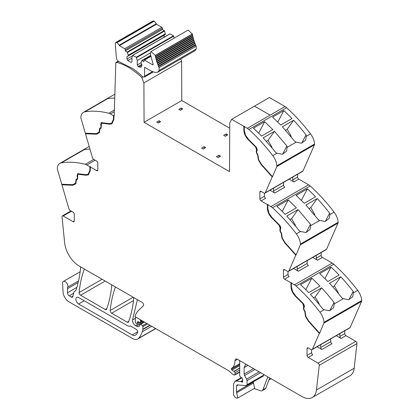 <?xml version="1.0" encoding="UTF-8"?>
<svg xmlns="http://www.w3.org/2000/svg" width="419" height="419" viewBox="0 0 419 419"><rect width="100%" height="100%" fill="white"/><g stroke="black" fill="none" stroke-linecap="round" stroke-linejoin="round"><path stroke-width="0.63" d="M83.428 112.344A12.502 7.217 -120 0 1 84.91 111.821A125.019 72.183 -120 0 1 108.814 113.261A8.333 4.813 -120 0 1 110.396 113.926L113.434 115.681L113.434 119.3L111.627 123.306L109.071 123.605L101.136 122.594L100.696 125.223L101.037 126.255L100.801 127.659L99.717 128.282L99.052 132.195L96.276 133.63L85.329 133.205L80.987 118.294A2.498 1.446 -120 0 1 80.867 117.299A12.502 7.217 -120 0 1 83.428 112.344L108.772 97.711L108.228 98.287L108.526 98.533A125.019 72.183 60 0 1 114.733 98.03M111.768 123.217L113.732 119.127L113.732 115.513L113.434 115.681M113.732 115.513L114.172 116.105L115.822 62.593L116.115 62.777A1.666 0.964 -120 0 1 116.372 62.478A1.666 0.964 -120 0 1 116.896 62.431A61.258 35.369 -120 0 1 141.811 77.583L142.947 76.923M99.052 132.195L99.366 132.011L100.01 128.114L101.094 127.491L101.293 122.521M99.481 132.655L96.82 134.033L85.79 133.603L85.68 133.216M112.083 123.757L109.495 123.998L102.315 122.851L101.608 123.066M118.221 61.205L115.822 62.593M71.45 211.213L63.201 215.979L73.063 221.672A1.666 0.964 -120 0 0 73.896 221.756A1.666 0.964 -120 0 0 74.242 220.991L74.242 214.188A1.666 0.964 -120 0 0 73.063 212.145L70.23 210.511A2.085 1.205 -120 0 1 68.863 208.657L61.923 184.816L72.953 185.245L75.781 183.779L76.457 179.866L77.541 179.238L77.876 174.178L85.628 175.21L88.362 174.885L90.305 170.596L90.305 166.977L96.637 170.633A1.666 0.964 -120 0 0 97.47 170.716A1.666 0.964 -120 0 0 97.816 169.952L97.816 163.148A1.666 0.964 -120 0 0 96.637 161.106L93.804 159.466A2.085 1.205 -120 0 1 92.437 157.617L85.497 133.776L96.527 134.206L99.355 132.739L100.031 128.827L101.115 128.198L101.45 123.134L109.202 124.171L111.936 123.846L113.879 119.556L113.879 115.937M96.527 134.206L96.82 134.033M85.497 133.776L85.79 133.603M86.822 164.966L89.86 166.72L89.86 170.339L88.048 174.346L85.497 174.65L77.562 173.634L77.122 176.263L77.463 177.295L77.227 178.698L76.143 179.327L75.478 183.234L72.702 184.669L61.755 184.245L57.413 169.334A2.498 1.446 60 0 1 57.293 168.338A12.502 7.217 60 0 1 59.854 163.384A12.502 7.217 60 0 1 61.336 162.86A125.019 72.183 60 0 1 85.24 164.3A8.333 4.813 60 0 1 86.822 164.966L95.076 160.205M88.048 174.346L90.158 170.172L90.158 166.553L89.86 166.72M90.158 166.553L90.598 166.804L90.305 166.977M78.034 174.105L78.741 173.895L85.921 175.042L88.509 174.796M75.907 183.695L73.246 185.072L62.216 184.643L62.106 184.26M72.953 185.245L73.246 185.072M61.923 184.816L62.216 184.643M239.705 372.156L234.776 375A1.042 0.602 -120 0 1 234.441 375.031L233.912 374.89A4.195 2.42 -120 0 1 232.388 374.01L229.067 371.066A4.174 2.409 -120 0 0 228.308 370.506L135.133 316.712A22.919 13.235 60 0 1 138.003 310.971L143.319 305.786A2.085 1.205 -120 0 0 143.455 304.084A2.085 1.205 -120 0 0 142.141 302.387L79.243 266.075A20.835 12.031 -120 0 1 64.62 242.69L62.028 216.827A1.666 0.964 -120 0 1 62.368 215.895A1.666 0.964 -120 0 1 63.201 215.979M139.176 322.18L136.945 323.468A1.042 0.602 -120 0 1 136.426 323.416L135.976 323.159A0.833 0.482 -120 0 1 135.389 322.138L135.389 319.954A22.919 13.235 60 0 1 135.609 316.989L135.609 316.989M239.705 370.035L234.991 372.758L234.991 374.523A1.042 0.602 -120 0 1 234.776 375M336.268 335.692L341.071 338.468L345.937 335.661L355.799 341.359A1.666 0.964 -120 0 1 356.972 343.559L354.175 368.217L316.46 389.995L319.252 365.337A1.666 0.964 -120 0 0 318.084 363.132L308.216 357.438A1.666 0.964 -120 0 1 307.038 355.396L307.038 348.592A1.666 0.964 -120 0 1 307.384 347.828A1.666 0.964 -120 0 1 308.216 347.911L307.038 348.592M317.115 346.754L321.918 349.525A1.666 0.964 60 0 1 320.739 347.487L320.739 344.659M311.605 349.745L311.605 352.761A1.666 0.964 -120 0 0 312.784 354.799L308.216 357.438M312.694 257.434L317.497 260.209L322.363 257.402L332.178 263.069A8.333 4.813 60 0 1 333.76 264.232A125.019 72.183 60 0 1 354.521 286.355A125.019 72.183 60 0 1 356.978 289.492A125.019 72.183 60 0 1 357.637 290.357A125.019 72.183 60 0 1 357.664 290.388A12.502 7.217 60 0 1 361.707 300.538A2.498 1.446 60 0 1 361.587 301.392L350.137 327.496A2.085 1.205 -120 0 1 349.813 327.873L312.097 349.65A2.085 1.205 -120 0 1 311.055 349.546L308.216 347.911M289.12 179.175L293.923 181.946L298.789 179.138L308.604 184.805A8.333 4.813 60 0 1 310.186 185.973A125.019 72.183 60 0 1 330.947 208.096A125.019 72.183 60 0 1 333.404 211.234A125.019 72.183 60 0 1 334.09 212.129A12.502 7.217 60 0 1 338.133 222.28A2.498 1.446 60 0 1 338.013 223.128L326.563 249.237A2.085 1.205 -120 0 1 326.239 249.614L288.523 271.392A2.085 1.205 -120 0 1 287.481 271.287L284.642 269.647A1.666 0.964 -120 0 0 283.81 269.569A1.666 0.964 -120 0 0 283.464 270.328L283.464 277.137A1.666 0.964 -120 0 0 284.642 279.174L290.98 282.835L291.273 282.663L291.713 282.919L291.42 283.092L294.457 284.841A8.333 4.813 60 0 1 296.044 286.009A125.019 72.183 60 0 1 319.943 312.165A12.502 7.217 60 0 1 323.992 322.316A2.498 1.446 60 0 1 323.866 323.164L319.655 333.267L308.625 320.964L305.797 316.235L305.503 316.408L308.326 321.137L308.625 320.964M308.326 321.137L319.362 333.44L319.655 333.267M319.362 333.44L312.422 349.273A2.085 1.205 -120 0 1 312.097 349.65M290.98 282.835L290.98 286.455C291.153 290.173 292.713 293.51 295.657 296.469L302.837 303.613L303.759 306.891L303.419 307.536L303.744 309.835L304.823 311.715L305.503 316.408M291.273 282.663L291.273 286.282C291.451 290 293.007 293.342 295.95 296.301L303.131 303.445L304.053 306.724L303.712 307.368L304.037 309.667L305.121 311.542L305.797 316.235M293.541 268.49L298.344 271.266A1.666 0.964 -120 0 1 297.165 269.223L297.165 266.4M288.031 271.481L288.031 274.497A1.666 0.964 -120 0 0 289.21 276.54L284.642 279.174M141.811 77.583L143.895 82.904L144.073 122.311L229.528 171.649L229.748 122.945L231.697 119.31L269.401 97.522L285.03 106.546A8.333 4.813 60 0 1 286.612 107.709A125.019 72.183 60 0 1 307.373 129.832A125.019 72.183 60 0 1 309.83 132.975A125.019 72.183 60 0 1 310.489 133.834A125.019 72.183 60 0 1 310.516 133.865A12.502 7.217 60 0 1 314.559 144.021A2.498 1.446 60 0 1 314.439 144.869L302.989 170.973A2.085 1.205 -120 0 1 302.665 171.355L264.949 193.128A2.085 1.205 -120 0 1 263.907 193.028L261.068 191.389A1.666 0.964 -120 0 0 260.236 191.305A1.666 0.964 -120 0 0 259.89 192.07L259.89 198.873A1.666 0.964 -120 0 0 261.068 200.916L267.406 204.572L267.699 204.404L268.139 204.661L267.846 204.828L270.884 206.583A8.333 4.813 60 0 1 272.47 207.751A125.019 72.183 60 0 1 296.369 233.907A12.502 7.217 60 0 1 300.418 244.057A2.498 1.446 60 0 1 300.292 244.906L296.081 255.014L285.051 242.706L282.223 237.976L281.929 238.144L284.752 242.873L285.051 242.706M284.752 242.873L295.788 255.187L296.081 255.014M295.788 255.187L288.848 271.014A2.085 1.205 -120 0 1 288.523 271.392M267.406 204.572L267.406 208.191C267.579 211.909 269.139 215.251 272.083 218.21L279.264 225.354L280.185 228.633L279.845 229.277L280.17 231.576L281.249 233.451L281.929 238.144M267.699 204.404L267.699 208.023C267.872 211.742 269.433 215.083 272.376 218.037L279.557 225.181L280.479 228.465L280.138 229.104L280.463 231.408L281.547 233.283L282.223 237.976M269.967 190.231L274.77 193.007A1.666 0.964 -120 0 1 273.591 190.964L273.591 188.136M264.457 193.222L264.457 196.239A1.666 0.964 -120 0 0 265.636 198.281L261.068 200.916M231.697 119.31L243.832 126.313L244.565 126.397L244.272 126.569L247.31 128.324A8.333 4.813 60 0 1 248.896 129.487A125.019 72.183 60 0 1 272.795 155.643A12.502 7.217 60 0 1 276.844 165.793A2.498 1.446 60 0 1 276.718 166.647L272.507 176.755L261.477 164.447L258.649 159.712L258.355 159.885L261.178 164.615L261.477 164.447M261.178 164.615L272.214 176.923L272.507 176.755M272.214 176.923L265.274 192.75A2.085 1.205 -120 0 1 264.949 193.128M243.832 126.313L243.832 129.932C244.005 133.651 245.565 136.992 248.509 139.946L255.69 147.09L256.611 150.374L256.271 151.013L256.596 153.317L257.675 155.192L258.355 159.885M244.125 126.145L244.125 129.759C244.298 133.483 245.859 136.819 248.802 139.778L255.983 146.922L256.905 150.201L256.564 150.845L256.889 153.144L257.973 155.02L258.649 159.712M254.501 106.143L270.108 115.157L254.485 106.154M143.895 82.904L181.61 61.127L181.788 100.534L229.727 128.209M180.751 58.938L181.61 61.127M114.848 94.202L108.772 97.711M75.415 290.922L74.912 291.21A4.373 2.524 -120 0 0 75.179 291.09A4.373 2.524 -120 0 0 75.928 290.126A145.859 84.214 -120 0 0 80.589 268.055A2.085 1.205 -120 0 0 80.307 266.688M74.912 291.21A4.169 2.404 -120 0 0 74.661 291.325A4.169 2.404 -120 0 0 73.901 292.41L72.77 296.631A2.085 1.205 -120 0 1 72.387 297.176A2.085 1.205 -120 0 1 71.345 297.071L69.235 295.851A2.498 1.446 -120 0 1 67.464 292.787L67.464 288.717A6.254 3.609 -120 0 1 67.721 287.156A3.75 2.163 -120 0 0 66.637 282.914A3.75 2.163 -120 0 0 63.348 281.437A3.75 2.163 -120 0 0 62.719 282.223A3.75 2.163 -120 0 0 62.572 283.364L63.06 292.059A8.333 4.813 -120 0 0 68.941 301.806L132.498 338.505A10.417 6.013 -120 0 0 137.71 339.018A10.417 6.013 -120 0 0 138.548 338.343A39.59 22.856 -120 0 0 142.261 331.754A39.596 22.862 -120 0 0 142.858 329.549A2.085 1.205 -120 0 0 142.895 329.193L142.895 326.668A0.833 0.482 -120 0 0 142.47 325.773L140.747 324.186L144.408 322.07M135.452 318.309L132.545 319.99A4.169 2.404 -120 0 0 135.463 325.547L136.521 326.155A5.002 2.891 -120 0 0 139.019 326.406A5.002 2.891 -120 0 0 139.731 325.636A1.042 0.602 -120 0 0 139.799 325.322L140.014 323.976L143.864 321.755M139.799 324.453L140.747 324.186M132.545 319.99L137.296 300.051L137.694 299.821M137.511 299.711A2.085 1.205 -120 0 0 137.296 300.051M133.174 297.207L110.202 310.469A2.085 1.205 -120 0 0 111.669 313.203L127.214 322.18A2.085 1.205 -120 0 0 128.251 322.284A2.085 1.205 -120 0 0 128.602 321.839A145.859 84.214 -120 0 0 133.687 298.716A2.085 1.205 -120 0 0 133.404 297.343M110.202 310.469C111.061 302.057 112.763 294.353 115.314 287.361A2.085 1.205 -120 0 1 115.529 287.02M102.084 279.264L79.112 292.525A2.085 1.205 -120 0 0 80.579 295.254L105.242 309.494A2.085 1.205 -120 0 0 106.285 309.599A2.085 1.205 -120 0 0 106.636 309.154A145.859 84.214 -120 0 0 111.705 286.02A2.085 1.205 -120 0 0 111.417 284.648M79.112 292.525C79.961 284.108 81.658 276.399 84.198 269.396L84.596 269.166M84.408 269.056A2.085 1.205 -120 0 0 84.198 269.396M127.214 325.584A6.254 3.609 -120 0 0 129.948 326.066A2.085 1.205 -120 0 1 130.864 326.228L136.248 329.339A2.085 1.205 -120 0 1 137.558 332.581A35.091 20.259 -120 0 1 135.824 334.86A6.254 3.609 -120 0 1 135.337 335.242A6.254 3.609 -120 0 1 132.21 334.933L78.662 304.016A3.96 2.284 -120 0 1 76.075 300.528A3.96 2.284 -120 0 1 76.682 297.359A3.96 2.284 -120 0 1 78.662 297.553L127.214 325.584M136.945 323.468A1.042 0.602 -120 0 0 137.139 323.196L137.474 321.928A1.042 0.602 -120 0 1 137.668 321.661A1.042 0.602 -120 0 1 138.123 321.677L139.873 322.51A1.042 0.602 -120 0 0 140.328 322.525A1.042 0.602 -120 0 0 140.543 322.049L140.543 321.127A2.085 1.205 -120 0 0 140.454 320.483A1.252 0.723 -120 0 1 140.449 319.786L140.449 319.786M345.937 335.661A1.666 0.964 60 0 1 344.758 333.618L344.758 330.795M341.071 338.468A1.666 0.964 60 0 1 339.893 336.426L339.893 333.603M319.524 333.068L308.583 320.854L305.807 316.214L305.137 311.532L304.053 309.657L303.822 307.986L304.157 307.342C304.613 306.085 304.231 304.718 303.005 303.241L295.788 296.055L292.63 291.65L291.42 286.706L291.42 283.092M322.363 257.402A1.666 0.964 60 0 1 321.184 255.36L321.184 252.531M317.497 260.209A1.666 0.964 60 0 1 316.319 258.167L316.319 255.339M295.95 254.804L285.004 242.596L282.233 237.95L281.563 233.273L280.479 231.398L280.248 229.722L280.583 229.078C281.039 227.821 280.657 226.454 279.431 224.982L272.214 217.796L269.056 213.391L267.846 208.447L267.846 204.828M298.789 179.138A1.666 0.964 60 0 1 297.61 177.096L297.61 174.273M293.923 181.946A1.666 0.964 60 0 1 292.745 179.903L292.745 177.08M272.376 176.546L261.43 164.332L258.659 159.691L257.989 155.009L256.905 153.134L256.669 151.463L257.009 150.819C257.465 149.562 257.083 148.195 255.857 146.718L248.64 139.537L245.482 135.128L244.272 130.189L244.272 126.569M89.195 146.488L85.198 148.75L84.821 149.588A125.019 72.183 60 0 1 89.959 149.106M330.759 338.877L330.759 341.7A1.666 0.964 -120 0 0 331.937 343.742L321.918 349.525M343.287 298.689L348.718 299.732L352.714 296.704L353.474 292.808L353.201 291.43A125.019 72.183 60 0 0 340.767 276.786L329.496 283.291A125.019 72.183 60 0 1 341.93 297.935L343.287 298.689L334.32 303.864L334.048 302.487A125.019 72.183 60 0 0 330.801 298.375A125.019 72.183 60 0 0 321.614 287.843L310.343 294.353A125.019 72.183 60 0 1 319.529 304.885A125.019 72.183 60 0 1 322.777 308.997L324.128 309.746L329.564 310.793L333.561 307.766L334.32 303.864M307.185 260.613L307.185 263.441A1.666 0.964 -120 0 0 308.363 265.484L298.344 271.266M329.627 213.166L329.9 214.544L329.14 218.446L325.144 221.473L319.713 220.431L318.356 219.676L305.922 205.032L317.193 198.527A125.019 72.183 60 0 1 329.627 213.166L325.264 221.447M296.369 233.907L300.554 231.487L305.99 232.529L309.987 229.502L310.746 225.605L310.474 224.228L306.111 232.508M283.611 182.354L283.611 185.177A1.666 0.964 -120 0 0 284.789 187.22L274.77 193.007M306.053 134.908L306.326 136.285L305.566 140.182L301.57 143.209L296.139 142.167L294.782 141.413L282.348 126.774L293.619 120.263A125.019 72.183 60 0 1 306.053 134.908L301.69 143.188M272.795 155.643L276.98 153.228L282.416 154.271L286.413 151.243L287.172 147.341L286.9 145.964L282.537 154.25M300.559 284.695L311.83 278.185A125.019 72.183 60 0 1 319.964 286.109L308.693 292.614A125.019 72.183 60 0 0 300.559 284.695M330.984 267.128L319.713 273.633A125.019 72.183 60 0 1 327.847 281.558L339.118 275.047A125.019 72.183 60 0 0 330.984 267.128L324.94 278.609M332.686 286.785L334.336 285.831L340.767 276.786M348.838 299.711L353.201 291.43M334.336 285.831L338.013 292.195A1.252 0.723 60 0 1 338.259 292.886L338.327 293.389M313.532 297.841L315.182 296.888L321.614 287.843M311.83 278.185L305.786 289.665M315.182 296.888L318.859 303.251L319.173 304.451M253.259 381.845L254.59 388.293L237.793 397.992L236.541 398.05L235.295 397.636L233.514 394.944L233.514 384.233L234.813 381.374L236.243 381.096L240.763 381.541L242.439 382.196M242.648 381.719L241.915 382.144L242.601 381.384L242.601 379.441L241.941 377.907L240.412 376.953L239.705 375.696L239.705 361.644L239.411 360.45M218.917 155.229L220.541 156.167L218.037 157.612L216.414 156.675L218.917 155.229L218.917 157.099M203.184 149.038L201.56 148.101L204.069 146.655L205.687 147.593L203.184 149.038M204.069 148.525L204.069 146.655M159.026 120.735L160.645 121.672L158.288 123.034L156.669 122.097L159.026 120.735L159.026 122.605M225.286 136.275L223.662 135.342L226.166 133.897L227.789 134.829L225.286 136.275M226.166 135.766L226.166 133.897M181.128 107.976L182.747 108.914L180.39 110.27L178.772 109.338L181.128 107.976L181.128 109.846M75.478 183.234L75.792 183.051L76.436 179.154L77.52 178.531L77.756 177.127L77.415 176.095L77.122 176.263M309.112 208.521L310.762 207.567L317.193 198.527M289.958 219.582L291.608 218.629L298.04 209.584L286.769 216.089L295.955 226.627A125.019 72.183 60 0 1 299.203 230.733L300.554 231.487M288.256 199.926L296.39 207.845L285.119 214.355A125.019 72.183 60 0 0 276.985 206.431L288.256 199.926L282.212 211.406M307.41 188.864L296.139 195.374L304.273 203.299L315.544 196.789A125.019 72.183 60 0 0 307.41 188.864L301.366 200.35M310.762 207.567L314.439 213.931A1.252 0.723 60 0 1 314.685 214.628L314.753 215.13M291.608 218.629L295.285 224.993L295.599 226.187M285.538 130.262L287.188 129.309L293.619 120.263M266.384 141.318L268.034 140.365L274.466 131.325L263.195 137.83L272.381 148.363A125.019 72.183 60 0 1 275.629 152.474L276.98 153.228M264.682 121.662L272.816 129.586L261.545 136.096A125.019 72.183 60 0 0 253.411 128.172L264.682 121.662L258.638 133.148M283.836 110.606L272.565 117.116L280.699 125.035L291.97 118.53A125.019 72.183 60 0 0 283.836 110.606L277.792 122.086M287.188 129.309L290.865 135.672A1.252 0.723 60 0 1 291.111 136.364L291.179 136.866M268.034 140.365L271.711 146.729L272.025 147.928M237.793 397.992L236.463 391.807L236.463 385.936L237.374 384.888L246.639 385.669L263.436 375.969M262.158 390.718L265.107 389.015A4.169 2.404 -120 0 0 265.793 388.172L262.844 389.874A4.169 2.404 -120 0 1 262.158 390.718A4.169 2.404 -120 0 1 260.686 390.791L254.066 388.596M269.726 377.954L265.793 388.172M267.851 376.875L262.844 389.874M262.959 376.063L263.87 374.57M260.628 372.701L247.074 380.525L247.074 384.715L263.87 375.015M255.051 369.479L244.565 375.534L246.629 379.054L259.131 371.836M247.954 365.384L244.125 367.594L244.125 374.062L253.553 368.615M244.125 367.594L245.419 364.734L246.341 364.451M244.565 375.534L244.125 374.062M247.074 380.525L246.629 379.054M246.163 385.763L247.074 384.715M236.892 384.982L237.374 384.888M286.9 145.964L274.466 131.325M310.474 224.228L298.04 209.584M77.719 173.56L77.415 176.095M285.03 106.546L270.108 115.157L285.03 106.546M329.685 310.767L334.048 302.487M144.073 122.311L181.788 100.534M239.705 363.671L231.623 368.332A16.671 9.627 -120 0 0 234.991 360.754A3.504 2.022 -120 0 1 235.714 359.156A3.504 2.022 -120 0 1 236.625 359.01A3.761 2.168 -120 0 1 237.494 359.345L301.837 396.489A20.835 12.031 -120 0 0 312.255 397.521L349.97 375.749A20.835 12.031 -120 0 0 354.175 368.217M312.255 397.521A20.835 12.031 -120 0 0 316.46 389.995M231.623 368.332A1.147 0.66 -120 0 0 231.492 369.349A1.157 0.67 -120 0 0 231.995 370.103A6.699 3.871 -120 0 0 233.933 371.344L234.142 371.423A1.042 0.602 -120 0 1 234.991 372.758M126.947 56.701L126.947 59L127.826 60.53L131.068 62.405L131.954 61.892L131.954 57.471L132.655 55.387L136.28 57.241L137.259 60.53L137.259 64.955L138.144 66.485L139.024 66.998L141.109 67.202L141.973 65.039L141.014 62.698L141.994 60.546L143.89 61.635L143.89 60.446L144.476 60.106L152.574 64.777L153.092 64.076L150.321 53.773L151.002 51.516L155.219 55.392L156.633 61.315L159.026 67.648L159.194 70.392L157.78 72.204L154.883 72.424L150.793 70.9L144.607 67.328L144.607 76.195L144.173 77.154L142.669 76.693A62.74 36.223 -120 0 0 132.839 68.653L119.226 61.787C117.592 61.012 116.634 59.613 116.362 57.586L115.293 43.801L115.749 42.471L117.215 42.544L119.399 45.629L156.528 24.192L161.865 27.272L162.452 28.293L162.452 29.482L164.625 30.969L165.327 34.541L126.947 56.701L164.075 35.264L164.075 37.197M159.026 67.648L196.155 46.21L196.322 48.955L194.908 50.767L157.78 72.204M158.571 66.569L195.699 45.132L196.155 46.21M158.356 66.061L195.484 44.624L195.699 45.132M157.926 64.992L195.055 43.555L195.484 44.624M157.727 64.479L194.856 43.042L195.055 43.555M157.329 63.405L194.458 41.973L194.856 43.042M157.151 62.897L194.28 41.46L194.458 41.973M156.795 61.823L193.924 40.386L194.28 41.46M156.318 60.242L193.447 38.81L193.777 39.873L156.648 61.305L193.761 39.878L193.924 40.386M156.229 59.702L193.306 38.302L193.447 38.81M155.899 58.67L193.028 37.233L193.332 38.286L156.177 59.734M155.868 58.115L192.908 36.731L193.028 37.233M155.543 57.11L192.672 35.673L192.955 36.71L155.779 58.168M192.572 35.186L192.672 35.673M155.559 56.539L192.572 35.175L192.379 34.128L155.25 55.565M155.444 56.612L192.572 35.175M151.002 51.516L188.131 30.079L192.379 34.128M153.16 64.437L152.574 64.777L152.987 64.819M143.89 60.446L150.782 56.183L144.063 60.064M141.716 60.619L150.651 55.549M138.144 66.485L141.643 64.463M137.259 64.955L141.014 62.787M137.259 60.53L150.269 53.019M136.557 57.639L173.686 36.202L174.157 38.145M136.28 57.241L173.408 35.809L173.686 36.202M132.655 55.387L170.062 33.876L173.408 35.809M169.784 33.949L170.062 33.876L169.784 33.949M127.826 60.53L131.954 58.147M126.947 59L132.519 55.779M119.399 45.629L124.736 48.709L125.323 49.73L125.323 50.919L127.496 52.406L128.198 55.298L165.327 33.86M128.198 55.298L128.198 55.978M127.496 52.406L164.625 30.969M127.219 52.014L164.348 30.577M125.323 50.919L162.452 29.482M115.749 42.471L152.877 21.039L154.349 21.112L156.528 24.192M110.396 113.926L114.308 111.669M109.495 123.998L109.202 124.171M102.315 122.851L102.021 123.024M97.816 169.952L96.637 170.633M85.921 175.042L85.628 175.21M78.741 173.895L78.447 174.063M74.242 220.991L73.063 221.672M239.705 371.8L234.991 374.523M356.972 343.559L319.252 365.337M355.799 341.359L318.084 363.132M311.605 352.761L307.038 355.396M350.137 327.496L312.422 349.273M323.866 323.164L361.587 301.392M317.89 331.806L318.183 331.633M305.388 314.004L305.095 314.171M305.498 313.726L305.2 313.894M305.121 311.542L304.823 311.715M304.037 309.667L303.744 309.835M303.712 307.368L303.419 307.536M304.053 306.724L303.759 306.891M303.131 303.445L302.837 303.613M295.95 296.301L295.657 296.469M291.273 286.282L290.98 286.455M332.178 263.069L294.457 284.841M284.642 269.647L283.464 270.328M288.031 274.497L283.464 277.137M326.563 249.237L288.848 271.014M300.292 244.906L338.013 223.128M281.814 235.745L281.521 235.913M281.924 235.462L281.626 235.635M281.547 233.283L281.249 233.451M280.463 231.408L280.17 231.576M280.138 229.104L279.845 229.277M280.479 228.465L280.185 228.633M279.557 225.181L279.264 225.354M272.376 218.037L272.083 218.21M267.699 208.023L267.406 208.191M308.604 184.805L270.884 206.583M261.068 191.389L259.89 192.07M264.457 196.239L259.89 198.873M302.989 170.973L265.274 192.75M276.718 166.647L314.439 144.869M258.24 157.481L257.947 157.654M258.35 157.204L258.052 157.371M257.973 155.02L257.675 155.192M256.889 153.144L256.596 153.317M256.564 150.845L256.271 151.013M256.905 150.201L256.611 150.374M255.983 146.922L255.69 147.09M248.802 139.778L248.509 139.946M244.125 129.759L243.832 129.932M247.31 128.324L270.108 115.157M100.989 125.051L100.696 125.223M101.33 126.088L101.037 126.255M101.094 127.491L100.801 127.659M100.01 128.114L99.717 128.282M99.533 130.335L99.24 130.508M99.638 130.738L99.345 130.911M84.91 111.821L108.254 98.345M108.814 113.261L114.361 110.061M85.24 164.3L93.709 159.414M115.712 287.13L115.314 287.361M141.056 320.132L140.454 320.483M339.893 336.426L344.758 333.618M323.992 322.316L361.707 300.538M316.319 258.167L321.184 255.36M300.418 244.057L338.133 222.28M292.745 179.903L297.61 177.096M276.844 165.793L314.559 144.021M61.336 162.86L84.68 149.384M72.89 296.181L71.345 297.071M73.66 293.295L69.235 295.851M76.818 287.392L67.464 292.787M78.149 282.547L67.464 288.717M78.536 280.908L67.721 287.156M155.569 328.517L138.548 338.343M151.72 326.291L142.261 331.754M150.112 325.364L142.858 329.549M149.819 325.196L142.895 329.193M147.635 323.934L142.895 326.668M146.65 323.363L142.47 325.773M139.826 324.248L136.521 326.155M142.947 321.226L135.463 325.547M128.811 321.253L127.214 322.18M133.483 300.612L111.669 313.203M106.845 308.573L105.242 309.494M105.185 281.049L80.579 295.254M139.024 322.106L137.139 323.196M137.998 321.63L137.474 321.928M142.46 320.944L140.543 322.049M141.659 320.483L140.543 321.127M330.759 341.7L320.739 347.487M319.943 312.165L324.128 309.746M353.474 292.808L357.664 290.388M307.185 263.441L297.165 269.223M329.9 214.544L334.09 212.129M310.746 225.605L319.713 220.431M283.611 185.177L273.591 190.964M306.326 136.285L310.516 133.865M287.172 147.341L296.139 142.167M296.044 286.009L333.76 264.232M337.557 292.457L338.013 292.195M318.403 303.513L318.859 303.251M242.501 380.536L240.763 381.541M241.857 377.854L236.243 381.096M242.507 380.798L241.045 381.641M90.158 170.172L89.86 170.339M77.756 177.127L77.463 177.295M77.52 178.531L77.227 178.698M76.436 179.154L76.143 179.327M75.959 181.375L75.666 181.547M76.064 181.778L75.771 181.951M313.983 214.193L314.439 213.931M294.829 225.254L295.285 224.993M290.409 135.934L290.865 135.672M271.255 146.99L271.711 146.729M253.652 382.976L236.855 392.676M253.259 382.107L236.463 391.807M238.144 384.967L236.463 385.936M248.896 129.487L286.612 107.709M272.47 207.751L310.186 185.973M84.261 300.784L78.662 304.016M137.72 331.754L132.21 334.933M113.732 119.127L113.434 119.3M237.463 359.329L234.991 360.754M239.705 364.609L231.492 369.349M239.705 365.651L231.995 370.103M239.705 368.008L233.933 371.344M239.705 368.212L234.142 371.423M118.572 61.467L116.896 62.431M144.607 76.195L152.401 71.696M159.194 70.392L196.322 48.955M155.219 55.392L192.347 33.955M144.476 60.106L150.84 56.434M139.024 66.998L141.973 65.296M125.323 49.73L162.452 28.293M124.736 48.709L161.865 27.272M119.315 45.126L156.444 23.689M117.215 42.544L154.349 21.112M116.382 42.387L153.511 20.95M101.45 123.134L101.744 122.966M77.876 174.178L78.17 174.005M75.499 290.844L74.661 291.325M80.17 271.727L63.348 281.437M155.737 328.611L137.71 339.018M59.854 163.384L85.198 148.75M234.813 381.374L241.402 377.571M268.935 380.012L271.109 378.755M142.764 321.122L140.328 322.525M111.622 123.306L111.92 123.134M70.963 210.93L62.368 215.895M118.373 61.326L116.372 62.478M153.129 71.979L144.173 77.154M150.625 55.423L141.784 60.53M169.852 33.86L132.723 55.298"/></g></svg>
